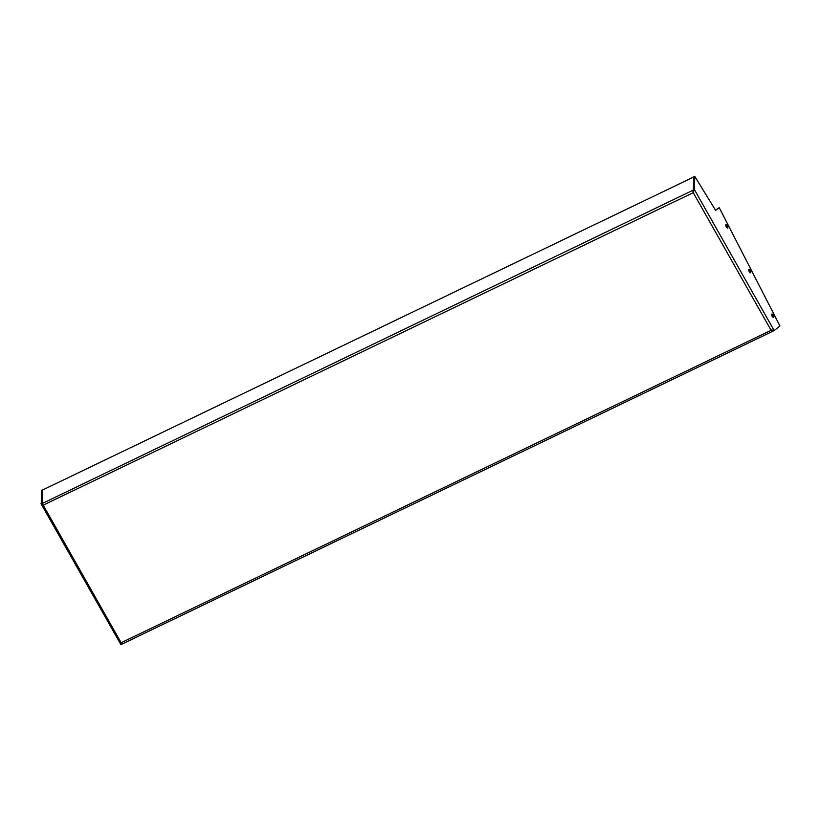 <?xml version="1.0" encoding="UTF-8"?>
<svg xmlns="http://www.w3.org/2000/svg" width="821" height="821" viewBox="0 0 821 821"><rect width="100%" height="100%" fill="white"/><g stroke="black" fill="none" stroke-linecap="round" stroke-linejoin="round"><path stroke-width="1.23" d="M42.589 504.012L42.015 502.996L41.05 503.458L43.205 505.151L121.929 644.136L772.941 331.191L771.412 329.929M772.489 330.114L773.023 331.14L771.104 330.299L693.242 192.678L693.54 192.052M773.197 331.037L774.172 330.576L694.32 189.435L693.242 192.678L692.842 190.749L693.54 192.309L693.345 189.897L694.32 189.435L694.782 176.402L715.573 210.32L719.237 207.682L779.95 325.978L774.172 330.576L771.104 330.299L121.067 642.771L120.903 644.598L121.877 644.136M42.641 504.063L42.015 502.996L42.476 489.963L41.512 490.424L41.245 504.104L120.903 644.598M693.242 192.678L43.205 505.151L42.138 503.099L42.61 489.983L693.673 177.008L693.468 190.431M42.476 503.386L693.211 190.133M719.237 207.682L715.481 210.155M694.782 176.402L693.807 176.864L693.345 189.897M773.084 317.388A1.734 0.667 64.3 0 0 773.331 317.388A1.734 0.667 64.3 0 0 773.433 317.306A1.734 0.667 64.3 0 0 773.043 315.264A1.734 0.667 64.3 0 0 771.822 314.248A1.734 0.667 64.3 0 0 771.74 314.32A1.734 0.667 64.3 0 0 771.668 314.443M773.208 315.151A1.888 0.718 -115.7 0 1 773.628 317.378A1.888 0.718 -115.7 0 1 772.212 316.352A1.888 0.718 -115.7 0 1 771.791 314.125A1.888 0.718 -115.7 0 1 773.208 315.151M750.148 272.675A1.734 0.667 64.3 0 0 750.384 272.675A1.734 0.667 64.3 0 0 750.486 272.603A1.734 0.667 64.3 0 0 750.096 270.55A1.734 0.667 64.3 0 0 748.875 269.545A1.734 0.667 64.3 0 0 748.793 269.616A1.734 0.667 64.3 0 0 748.731 269.729M750.261 270.448A1.888 0.718 -115.7 0 1 750.681 272.675A1.888 0.718 -115.7 0 1 749.265 271.648A1.888 0.718 -115.7 0 1 748.844 269.421A1.888 0.718 -115.7 0 1 750.261 270.448M727.201 227.971A1.734 0.667 64.3 0 0 727.437 227.971A1.734 0.667 64.3 0 0 727.539 227.889A1.734 0.667 64.3 0 0 727.149 225.847A1.734 0.667 64.3 0 0 725.928 224.841A1.734 0.667 64.3 0 0 725.846 224.903A1.734 0.667 64.3 0 0 725.785 225.026M727.314 225.734A1.888 0.718 -115.7 0 1 727.734 227.971A1.888 0.718 -115.7 0 1 726.318 226.945A1.888 0.718 -115.7 0 1 725.897 224.718A1.888 0.718 -115.7 0 1 727.314 225.734M121.949 644.116L772.848 331.232M773.331 317.388L772.212 316.342L771.822 314.248M750.384 272.675L749.275 271.638L748.875 269.545M727.437 227.971L726.328 226.924L725.928 224.841"/></g></svg>
